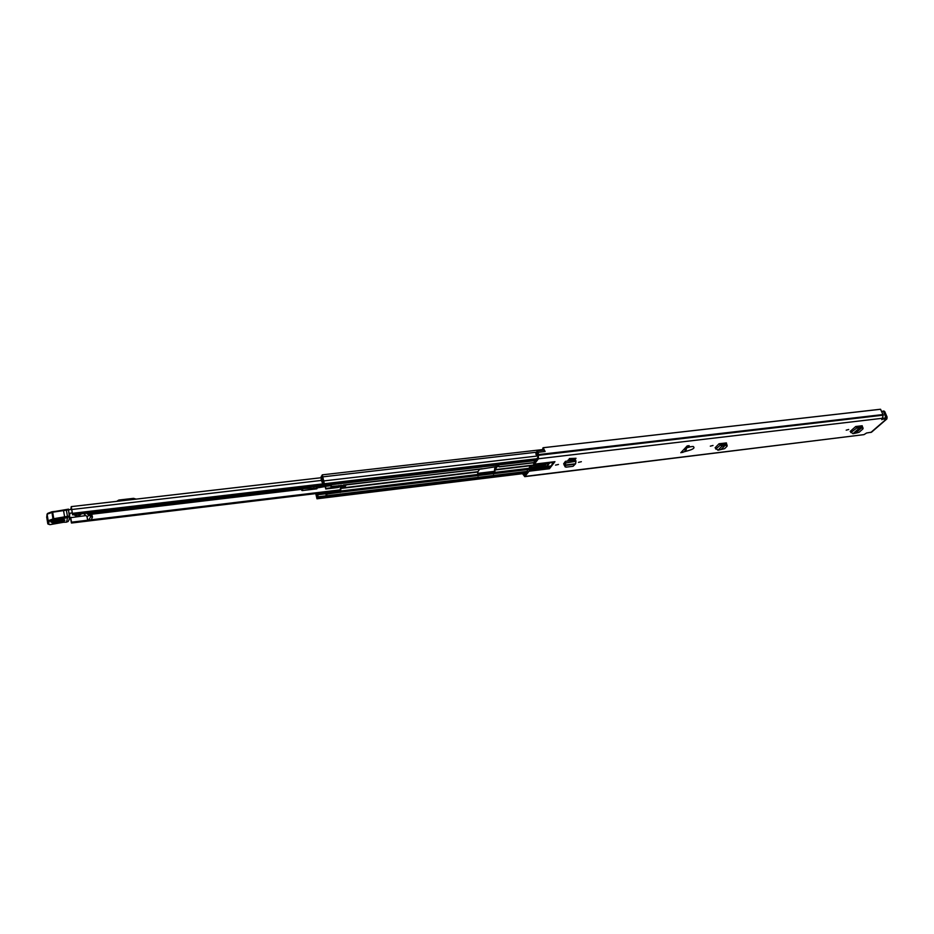 <?xml version="1.0" encoding="UTF-8"?>
<svg xmlns="http://www.w3.org/2000/svg" width="934" height="934" viewBox="0 0 934 934"><rect width="100%" height="100%" fill="white"/><g stroke="black" fill="none" stroke-linecap="round" stroke-linejoin="round"><path stroke-width="1.4" d="M710.319 446.16L713.027 445.471L710.319 446.16M848.702 429.488L846.192 430.177L848.702 429.488M581.368 461.7L578.461 462.365L581.368 461.7M558.485 464.455L555.532 465.12L558.485 464.455M862.199 425.752L855.707 426.523L850.185 431.415L852.94 433.715L857.295 432.769L859.152 432.244L862.911 428.939L860.914 426.768L862.794 427.305L863.074 428.566M862.362 426.289L861.697 426.885M567.942 460.31L574.48 459.528L576.033 458.279L569.483 459.061L567.942 460.31L569.483 459.061M576.033 458.279L569.32 458.571M680.816 452.71L688.148 450.678C693.495 449.184 695.165 447.771 693.133 446.464L688.697 446.966L689.164 445.681L687.167 445.927L680.816 452.71M544.989 451.519L543.892 450.095L537.155 450.865L538.276 452.289L538.428 458.769L534.388 464.128L554.936 461.676L553.255 462.435L549.449 468.716L554.936 461.676M549.449 468.716L529.064 471.203L524.756 476.644L522.515 473.69M881.673 419.249L886.891 418.911L871.55 432.173L866.589 433.002L863.962 434.637L525.165 476.387M881.883 419.716L883.237 415.163L880.564 409.267L543.051 447.736L542.747 448.752L543.88 450.095M564.229 464.315L563.681 463.813L564.895 462.073L564.416 463.988L564.813 465.471L565.467 464.992L565.128 463.462M574.714 464.28L564.872 465.471L565.934 467.175L573.067 466.299L575.601 463.766L575.951 461.279L575.648 460.123L565.467 461.338L564.895 462.073M726.43 442.914L719.04 443.767L715.105 447.795L717.977 450.223L724.667 448.659L727.037 446.254L726.43 445.506L725.158 445.343L721.445 449.114M726.57 443.452L725.893 444.14M684.914 451.005L686.011 448.04L691.043 446.627M530.325 468.121L529.87 466.696L531.177 466.043L531.633 467.467L530.057 468.483L550.476 466.019M529.87 466.696L524.71 474.962L523.717 473.538M529.064 471.203L529.45 470.351L549.857 467.876M550.266 466.44L529.858 468.915L529.45 470.351M537.155 450.865L535.824 453.982L536.443 455.08L537.342 452.488L537.961 457.321L533.489 462.937L534.388 464.128M531.633 467.467L542.526 465.377L541.066 466.708L545.573 466.299L547.873 465.272L549.706 462.855L533.839 464.525L533.489 462.937M531.177 466.043L542.129 464.151M542.642 465.179L545.117 464.887L548.188 462.844M724.259 444.094L725.333 443.008M859.595 427.107L860.985 425.892M564.323 462.867L565.082 462.785M684.704 448.553L682.287 451.134L682.801 452.465M883.704 411.147L884.731 411.567L883.599 411.696L885.899 417.848L882.758 418.304M538.276 452.289L545.129 451.496L543.156 447.76M524.756 476.644L863.962 434.637M886.891 418.911L887.102 417.031L884.731 411.567M883.599 411.696L882.595 411.264M537.75 454.928L536.443 455.08M686.011 448.04L687.237 446.744L688.697 446.966M564.405 464L563.622 463.906M565.467 461.338L565.467 464.992L575.601 463.766M564.79 465.354L564.416 463.988M564.183 464.56L565.082 466.872M861.276 427.889L860.763 426.78L857.751 427.632L856.863 426.383L855.707 426.523M856.058 432.675L861.323 428.052L858.451 428.858L857.751 427.632M852.94 433.715L858.451 428.858L855.778 426.663M725.158 445.343L724.609 444L721.223 444.923L720.312 443.603L719.04 443.767M726.804 444.923L724.784 443.989L725.123 445.214M725.169 445.331L721.9 446.219L721.223 444.923M717.977 450.223L721.9 446.219L719.11 443.907M71.498 508.505L72.618 514.867L71.264 506.613L70.809 509.485M71.463 508.505L71.334 509.415M70.342 517.378L71.463 523.028L71.486 522.176L87.621 520.238M70.692 517.331L71.486 522.176M116.668 501.36L118.852 500.04L133.562 498.347L136.119 499.118M71.229 517.448L69.606 517.518M91.088 520.04L87.668 520.471L88.963 519.619L91.088 520.04L92.466 517.156L90.75 516.63L90.563 515.556L92.244 516.082M91.765 515.638L92.034 514.786L90.341 514.33L90.073 512.801M91.625 515.603L91.777 516.444M90.341 514.33L89.827 515.837L90.563 515.556M88.963 519.619L90.75 516.63M91.404 514.319L91.1 512.684M86.582 513.21L89.057 515.428L89.092 512.918M89.057 515.428L87.084 516.619L83.967 513.828L84.597 513.443M87.983 513.046L88.648 513.186M85.94 515.591L71.253 517.599M66.501 522.071L68.1 521.546L69.128 519.666L69.84 513.245L72.105 512.953M62.706 522.351L66.559 522.141L67.552 517.541L69.338 516.047L53.763 518.709L52.678 512.194L71.614 509.38M62.111 519.362L63.862 519.584L61.702 520.763L53.448 521.627L51.627 521.079M52.573 520.6L62.776 519.421M69.338 516.047L68.334 509.112L69.209 509.637M49.817 524.663L47.786 523.787L48.65 524.254L49.047 521.289L53.693 519.666L53.763 518.709L48.171 520.717L47.786 523.682L46.712 517.202L47.097 514.214L52.678 512.194L52 511.867M55.223 523.133L62.776 522.41L50.167 524.628L48.65 524.254M53.962 520.215C49.911 521.441 49.747 522.258 53.46 522.655L61.714 521.791C65.754 520.577 65.929 519.759 62.239 519.351L53.915 520.32L62.239 519.351M69.466 515.907L69.852 513.233M74.545 514.634L74.44 515.078C76.67 516.385 78.9 516.07 81.141 514.132L81.106 513.863M314.968 486.521L325.067 486.275L325.441 485.587M338.902 485.528L339.24 486.824L338.4 487.466L325.756 488.972L325.476 485.587M325.114 486.275L325.756 488.972M339.24 486.824L326.048 488.4M312.014 486.602L315.925 486.135M308.932 486.964L309.726 487.828L302.464 488.68L302.931 487.665M301.495 487.933L301.542 489.533M313.871 486.766L314.174 487.98L302.464 488.68L301.729 490.292L301.519 489.404M317.046 486.474L316.871 488.797L302.126 490.56L302.861 488.937M103.02 511.272L98.642 511.937M92.875 512.509L92.875 512.509C94.649 513.642 96.599 513.396 98.724 511.774M477.741 474.776L493.047 472.931L494.261 472.312L494.705 468.424L495.977 466.615M326.199 493.817L326.83 492.72L340.163 490.98L340.56 485.33M528.796 469.405L494.635 473.538L495.078 469.65L497.32 466.451M494.635 473.538L340.536 492.171L341.038 486.684L344.319 486.299L344.95 487.093L341.038 487.56M479.609 469.218L477.916 471.705L477.496 475.604M331.173 484.909L330.881 486.486L330.636 484.979M322.545 477.367L321.926 477.437L322.499 476.398L323.993 482.294L323.794 484.851L324.343 483.73L322.3 474.846L321.6 476.13L323.082 484.326L321.891 478.862M343.42 484.991L481.921 468.938L499.001 466.253L499.176 466.895L498.277 466.346M330.881 486.486L343.899 485.353M331.301 485.388L331.231 484.758M321.926 477.437L323.397 485.68L331.628 484.711M317.315 493.409L317.665 495.534L316.731 493.491M325.884 492.381L326.164 495.779L317.84 496.981L316.252 493.537L316.801 497.355L317.327 496.269L317.653 497.565L526.881 472.079M326.164 495.779L327.157 494.016L340.536 492.171M315.762 493.607L316.976 498.791L317.653 497.565M321.529 476.352L321.168 479.679L323.397 485.68M317.747 493.362L318.039 496.771M326.27 494.238L326.491 495.125M326.293 493.817L326.62 495.113M536.093 459.808L323.794 484.851M341.611 485.213L341.038 486.684M326.83 492.72L327.157 494.016M321.191 476.398L321.448 478.909M344.669 485.26L344.319 486.299L344.856 485.236M344.249 486.065L340.98 486.451M870.85 432.477L886.179 419.214M882.84 418.234L538.428 458.769M685.86 450.959L686.56 448.051M553.255 462.435L549.706 462.855M549.741 462.692L553.535 462.237M554.376 462.061L533.874 464.513M525.317 474.168L524.079 474.32M525.106 474.437L524.149 474.565M883.085 414.533L538.439 454.589M883.144 414.953L538.498 455.068M883.237 415.163L538.579 455.313M724.656 443.697L720.604 444.187M720.639 444.257L724.562 443.79M885.981 417.159L884.965 418.047M540.751 464.116L541.206 465.541M540.202 464.198L540.658 465.622M547.406 463.848L547.873 465.272M545.117 464.887L545.573 466.299M542.07 463.953L542.526 465.377M564.206 463.988L563.984 463.357M575.951 461.279L565.163 463.066M564.825 465.879L564.124 465.097M862.491 428.216L862.21 426.955M850.827 432.594L857.424 427.433M726.43 445.506L726.208 444.175M715.724 449.056L720.861 444.724M324.892 485.972L317.443 486.847M301.6 488.727L96.856 512.964M94.404 513.245L91.824 513.56M321.378 480.438L71.86 509.497M322.382 483.94L72.537 513.315M325.16 486.544L314.244 488.412L309.364 488.167M301.542 489.346L91.929 514.19M91.252 519.806L340.256 489.871M477.799 473.34L494.355 471.343M494.343 472.02L477.776 474.005M340.256 490.572L71.498 522.947M72.654 514.12L322.58 484.664M322.499 484.349L72.618 513.77M92.057 516.537L91.906 515.673M91.672 514.4L91.357 512.649M91.088 515.498L91.24 516.339M90.598 512.743L90.867 514.214M89.827 514.716L91.941 515.136M87.084 516.619L87.749 520.355M68.322 509.182L52.561 511.855M67.668 517.413L66.256 509.672L69.233 509.684M66.174 509.777L63.524 510.431M53.693 519.666L64.855 518.218L63.5 510.373L51.884 511.785L47.786 513.326M53.063 519.666L51.884 511.785L47.529 513.525M49.047 521.289L48.171 520.717L47.085 514.062L46.712 517.308L48.206 524.184M66.536 522.071L62.823 522.339M52.631 523.811L55.304 523.133M50.086 524.639L52.211 524.032M64.855 518.218L67.552 517.541M53.46 522.655L53.448 521.627M53.833 520.226L51.65 520.997M61.714 521.791L61.702 520.763M330.683 485.727L325.522 486.334M317.56 487.408L317.327 486.462L317.595 487.443L314.244 488.412M316.789 488.809L317.443 487.781M301.507 489.463L302.091 490.583L316.836 488.832L317.595 487.443M547.803 463.334L542.257 464L542.712 465.424M539.677 464.315L495.078 469.65M345.977 485.108L344.95 487.093M477.916 471.705L340.77 488.108M534.014 462.575L499.492 466.685M482.213 468.728L344.132 485.143M535.521 460.567L323.421 485.633M527.43 471.355L318.015 496.806M529.111 468.296L494.915 472.417M477.764 474.484L340.723 491.015M547.546 463.673L542.35 464.303M535.976 465.062L494.997 469.965M477.834 472.02L340.712 488.447M684.283 449.581L683.676 449.651M537.984 455.932L323.981 480.905M536.349 452.231L322.954 476.842M326.176 493.724L318.05 494.705M536.91 458.734L324.343 483.73M526.099 473.129L317.128 498.651M322.557 477.496L321.95 477.566M340.163 490.98L340.49 492.276M339.766 491.156L340.104 492.452M494.191 472.406L494.565 473.631M493.421 474.157L493.047 472.931M477.706 475.032L477.998 476.013M880.423 409.255L543.051 447.736M858.159 427.515L857.552 427.585M724.807 443.533L720.534 444.047M883.996 411.007L882.875 411.135M727.154 445.927L726.921 444.596M322.79 485.33L72.618 514.867M494.331 472.09L477.776 474.087M340.256 490.654L71.463 523.028M320.946 477.753L71.264 506.613M92.466 517.132L92.256 515.977M92.034 514.774L91.684 512.813M87.668 520.471L86.955 516.502M69.128 519.666L69.303 518.872M533.874 462.762L499.176 466.895M543.401 449.488L322.3 474.846M525.994 473.258L316.976 498.791M527.313 471.495L317.84 496.981M331.442 484.886L323.211 485.855"/></g></svg>
